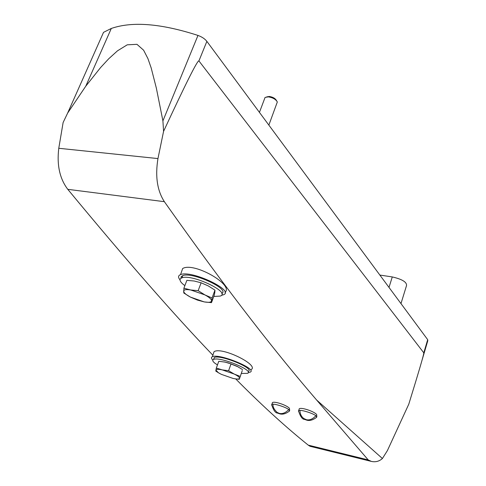 <?xml version="1.0" encoding="UTF-8"?>
<svg xmlns="http://www.w3.org/2000/svg" width="486" height="486" viewBox="0 0 486 486"><rect width="100%" height="100%" fill="white"/><g stroke="black" fill="none" stroke-linecap="round" stroke-linejoin="round"><path stroke-width="0.73" d="M316.836 416.727L316.672 414.534C313.98 411.29 301.065 407.043 299.224 408.805L298.519 411.466M224.969 292.365C234.446 285.027 193.732 261.644 182.651 268.545L180.543 274.608C191.66 269.724 236.239 291.223 223.044 294.899L221.409 295.3M250.946 369.7C260.198 365.387 221.385 346.226 214.016 351.736L212.394 356.73C219.052 353.012 258.625 369.403 249.968 372.215L248.194 372.592M164.371 201.684C230.504 295.251 277.512 354.555 316.641 400.039L382.409 458.517L387.385 450.625L408.775 404.206L415.603 381.953C421.326 363.072 424.059 353.365 423.792 352.83L198.926 60.926C197.699 59.748 185.913 83.221 163.569 131.36L157.962 158.576C155.083 176.272 157.221 190.64 164.371 201.684L67.785 189.327C59.742 178.733 56.741 165.052 58.776 148.285L63.119 122.527L67.639 113.08L85.755 86.216L100.614 67.53L108.706 58.788L117.497 50.817L127.241 44.815L136.967 44.323L143.613 50.21L147.926 58.599L151.176 67.919L156.364 88.179L162.913 120.893L163.569 131.36M382.409 458.517C379.226 461.366 375.538 462.326 371.347 461.408L368.2 459.902L308.233 445.127C286.619 427.759 263.795 407.055 239.762 383.004L235.734 378.916M212.88 355.23C174.82 315.602 126.451 260.302 67.785 189.327M368.2 459.902L316.641 400.039M289.674 410.512L289.437 408.295C286.643 405.105 274.238 400.968 272.403 402.615L271.686 405.251M214.861 291.989L214.35 294.893L211.489 302.632L212.054 298.003L214.964 290.148L214.861 291.989M212.054 298.003L204.922 294.917L198.154 290.683L190.785 289.99L183.896 288.186L186.873 280.361L194.181 281.011L201.119 282.791L208.275 285.926L214.964 290.148M242.271 370.599L239.294 379.293L242.271 370.599M224.131 361.918L228.317 362.927L238.249 366.918M240.145 376.395L234.216 374.062L228.59 370.739L222.26 369.895L216.325 368.084L218.779 361.286L225.054 362.1L231.032 363.886L236.98 366.262L242.544 369.585M421.963 360.448L427.808 340.692L427.686 339.671L206.872 41.365C204.885 38.837 201.921 36.863 197.972 35.429C161.145 23.51 132.253 21.19 111.306 28.455L103.53 32.343L67.639 113.08M308.233 445.127L310.05 446.288L370.739 461.257M212.838 360.059C211.203 358.468 211.052 357.356 212.394 356.73M213.725 359.385L214.308 357.502C220.407 354.245 255.703 368.856 248.121 371.438M180.033 279.881C177.925 277.342 178.095 275.586 180.543 274.608M180.962 278.29L181.169 276.692L182.754 275.623C192.213 271.546 230.328 289.146 221.756 293.489M400.98 303.586L406.521 285.586C406.904 282.105 402.159 279.225 392.281 276.935L379.864 275.058M264.39 99.241L265.083 97.413L268.339 96.872C272.804 97.595 275.799 99.29 277.324 101.963L268.861 125.109M266.747 96.878L269.317 96.459C272.859 97.036 275.24 98.385 276.455 100.517L276.643 100.821M217.461 364.937L214.794 363.133C212.57 361.329 212.169 360.096 213.609 359.433C219.696 356.214 255.016 370.812 247.447 373.363L241.354 373.442M234.853 378.782L239.294 379.293M216.325 368.084L215.79 371.085L219.38 373.321M228.59 370.739L231.032 363.886M222.26 369.895L234.216 374.062C237.897 375.915 239.677 377.336 239.549 378.333C239.106 379.22 236.943 379.256 233.061 378.436L221.343 374.348L218.311 372.677L215.881 370.077C216.203 369.147 218.329 369.087 222.26 369.895M184.862 285.647L182.76 283.988C179.462 280.975 179.176 278.928 181.898 277.846C192.013 273.654 231.694 292.736 220.182 296.083L213.767 296.466M183.896 288.186L183.763 292.973L190.427 297.098L197.456 300.099L204.242 301.909L211.489 302.632M198.154 290.683L201.119 282.791M190.785 289.99L204.922 294.917C209.363 297.323 211.574 299.315 211.562 300.895C211.185 302.328 208.743 302.669 204.242 301.909L190.427 297.098C186.041 294.753 183.769 292.772 183.617 291.15C183.836 289.644 186.223 289.261 190.785 289.99M316.629 417.365L316.204 415.986C313.336 413.294 300.299 409.315 298.623 410.609M289.462 411.156L288.963 409.716C285.993 407.068 273.466 403.198 271.796 404.401M423.792 352.83L427.686 339.671M198.926 60.926L206.872 41.365M162.913 120.893L197.972 35.429M157.962 158.576L58.776 148.285M389 287.408L392.281 276.935M85.755 86.216L111.306 28.455M259.433 112.369L265.083 97.413M269.317 96.459L268.339 96.872M213.609 359.433L214.308 357.502M218.311 372.677L217.771 372.379M181.898 277.846L182.754 275.623M298.453 410.737C300.33 416.484 302.328 419.357 304.455 419.363L306.781 420.159C309.667 420.979 312.875 420.08 316.392 417.468M315.894 415.737C312.82 419.066 309.679 420.396 306.472 419.734L303.914 418.568C301.363 416.727 300.038 414.005 299.941 410.391M271.625 404.516C273.399 410.178 275.349 413.027 277.476 413.057L279.778 413.859C282.609 414.667 285.762 413.799 289.231 411.247M288.745 409.546C285.701 412.796 282.603 414.096 279.438 413.434L277.093 412.383C273.94 409.309 272.603 406.582 273.096 404.212"/></g></svg>
